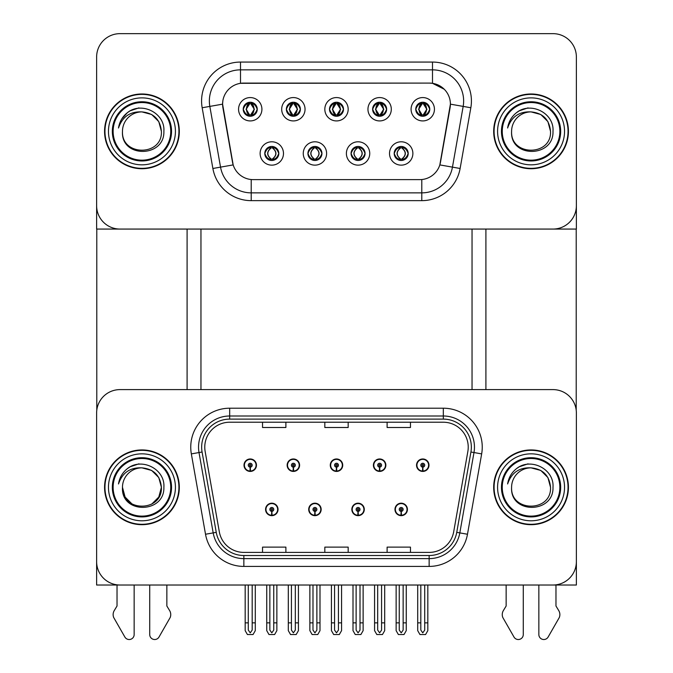 <?xml version="1.0" encoding="UTF-8"?>
<svg xmlns="http://www.w3.org/2000/svg" width="673" height="673" viewBox="0 0 673 673"><rect width="100%" height="100%" fill="white"/><g stroke="black" fill="none" stroke-linecap="round" stroke-linejoin="round"><path stroke-width="1.01" d="M265.574 509.427A6.225 6.225 0 0 0 271.799 515.653A6.225 6.225 0 0 0 278.033 509.427A6.225 6.225 0 0 0 271.799 503.194A6.225 6.225 0 0 0 265.574 509.427M308.705 509.427A6.225 6.225 0 0 0 314.93 515.653A6.225 6.225 0 0 0 321.164 509.427A6.225 6.225 0 0 0 314.93 503.194A6.225 6.225 0 0 0 308.705 509.427M351.836 509.427A6.225 6.225 0 0 0 358.07 515.653A6.225 6.225 0 0 0 364.295 509.427A6.225 6.225 0 0 0 358.07 503.194A6.225 6.225 0 0 0 351.836 509.427M373.406 465.203A6.225 6.225 0 0 0 379.631 471.428A6.225 6.225 0 0 0 385.856 465.203A6.225 6.225 0 0 0 379.631 458.969A6.225 6.225 0 0 0 373.406 465.203M330.275 465.203A6.225 6.225 0 0 0 336.5 471.428A6.225 6.225 0 0 0 342.725 465.203A6.225 6.225 0 0 0 336.5 458.969A6.225 6.225 0 0 0 330.275 465.203M287.144 465.203A6.225 6.225 0 0 0 293.369 471.428A6.225 6.225 0 0 0 299.594 465.203A6.225 6.225 0 0 0 293.369 458.969A6.225 6.225 0 0 0 287.144 465.203M244.005 465.203A6.225 6.225 0 0 0 250.238 471.428A6.225 6.225 0 0 0 256.463 465.203A6.225 6.225 0 0 0 250.238 458.969A6.225 6.225 0 0 0 244.005 465.203M394.967 509.427A6.225 6.225 0 0 0 401.201 515.653A6.225 6.225 0 0 0 407.426 509.427A6.225 6.225 0 0 0 401.201 503.194A6.225 6.225 0 0 0 394.967 509.427M416.537 465.203A6.225 6.225 0 0 0 422.762 471.428A6.225 6.225 0 0 0 428.995 465.203A6.225 6.225 0 0 0 422.762 458.969A6.225 6.225 0 0 0 416.537 465.203M576.374 585.022L576.374 412.961A23.353 23.353 0 0 0 553.013 389.608L119.987 389.608A23.353 23.353 0 0 0 96.626 412.961L96.626 585.022L576.374 585.022M472.042 229.064L472.042 389.608M200.958 229.064L200.958 389.608M329.492 109.245A7.008 7.008 0 0 0 336.5 116.252A7.008 7.008 0 0 0 343.508 109.245A7.008 7.008 0 0 0 336.5 102.237A7.008 7.008 0 0 0 329.492 109.245L329.56 109.245C330.939 105.434 332.765 103.549 335.019 103.592L334.54 102.523M324.823 109.245A11.677 11.677 0 0 0 336.5 120.93A11.677 11.677 0 0 0 348.177 109.245A11.677 11.677 0 0 0 336.5 97.568A11.677 11.677 0 0 0 324.823 109.245M351.062 153.469A7.008 7.008 0 0 0 358.07 160.477A7.008 7.008 0 0 0 365.069 153.469A7.008 7.008 0 0 0 358.07 146.462A7.008 7.008 0 0 0 351.062 153.469L351.121 153.469C352.45 157.238 354.276 159.131 356.589 159.131L357.413 159.131C352.778 155.354 352.778 151.585 357.413 147.808L356.589 147.808C354.318 147.757 352.492 149.65 351.121 153.469M346.385 153.469A11.677 11.677 0 0 0 358.07 165.146A11.677 11.677 0 0 0 369.746 153.469A11.677 11.677 0 0 0 358.07 141.793A11.677 11.677 0 0 0 346.385 153.469M372.623 109.245A7.008 7.008 0 0 0 379.631 116.252A7.008 7.008 0 0 0 386.639 109.245A7.008 7.008 0 0 0 379.631 102.237A7.008 7.008 0 0 0 372.623 109.245L372.691 109.245C374.07 105.434 375.896 103.549 378.15 103.592L377.671 102.523M367.954 109.245A11.677 11.677 0 0 0 379.631 120.93A11.677 11.677 0 0 0 391.307 109.245A11.677 11.677 0 0 0 379.631 97.568A11.677 11.677 0 0 0 367.954 109.245M415.754 109.245A7.008 7.008 0 0 0 422.762 116.252A7.008 7.008 0 0 0 429.769 109.245A7.008 7.008 0 0 0 422.762 102.237A7.008 7.008 0 0 0 415.754 109.245L415.821 109.245C417.201 105.434 419.027 103.549 421.281 103.592L420.802 102.523M411.085 109.245A11.677 11.677 0 0 0 422.762 120.93A11.677 11.677 0 0 0 434.438 109.245A11.677 11.677 0 0 0 422.762 97.568A11.677 11.677 0 0 0 411.085 109.245M286.361 109.245A7.008 7.008 0 0 0 293.369 116.252A7.008 7.008 0 0 0 300.377 109.245A7.008 7.008 0 0 0 293.369 102.237A7.008 7.008 0 0 0 286.361 109.245L286.429 109.245C287.808 105.434 289.626 103.549 291.889 103.592L291.409 102.523M281.693 109.245A11.677 11.677 0 0 0 293.369 120.93A11.677 11.677 0 0 0 305.046 109.245A11.677 11.677 0 0 0 293.369 97.568A11.677 11.677 0 0 0 281.693 109.245M243.231 109.245A7.008 7.008 0 0 0 250.238 116.252A7.008 7.008 0 0 0 257.246 109.245A7.008 7.008 0 0 0 250.238 102.237A7.008 7.008 0 0 0 243.231 109.245L243.298 109.245C244.678 105.434 246.495 103.549 248.749 103.592L248.278 102.523M238.562 109.245A11.677 11.677 0 0 0 250.238 120.93A11.677 11.677 0 0 0 261.915 109.245A11.677 11.677 0 0 0 250.238 97.568A11.677 11.677 0 0 0 238.562 109.245M264.792 153.469A7.008 7.008 0 0 0 271.799 160.477A7.008 7.008 0 0 0 278.807 153.469A7.008 7.008 0 0 0 271.799 146.462A7.008 7.008 0 0 0 264.792 153.469L264.859 153.469C266.188 157.238 268.005 159.131 270.319 159.131L271.152 159.131C266.516 155.354 266.516 151.585 271.152 147.808L270.319 147.808C268.047 147.757 266.23 149.65 264.859 153.469M260.123 153.469A11.677 11.677 0 0 0 271.799 165.146A11.677 11.677 0 0 0 283.484 153.469A11.677 11.677 0 0 0 271.799 141.793A11.677 11.677 0 0 0 260.123 153.469M307.931 153.469A7.008 7.008 0 0 0 314.93 160.477A7.008 7.008 0 0 0 321.938 153.469A7.008 7.008 0 0 0 314.93 146.462A7.008 7.008 0 0 0 307.931 153.469L307.99 153.469C309.319 157.238 311.136 159.131 313.45 159.131L314.283 159.131C309.647 155.354 309.647 151.585 314.283 147.808L313.45 147.808C311.178 147.757 309.361 149.65 307.99 153.469M303.254 153.469A11.677 11.677 0 0 0 314.93 165.146A11.677 11.677 0 0 0 326.615 153.469A11.677 11.677 0 0 0 314.93 141.793A11.677 11.677 0 0 0 303.254 153.469M394.193 153.469A7.008 7.008 0 0 0 401.201 160.477A7.008 7.008 0 0 0 408.208 153.469A7.008 7.008 0 0 0 401.201 146.462A7.008 7.008 0 0 0 394.193 153.469L394.252 153.469C395.581 157.238 397.406 159.131 399.72 159.131L400.544 159.131C395.909 155.354 395.909 151.585 400.544 147.808L399.72 147.808C397.449 147.757 395.623 149.65 394.252 153.469M389.516 153.469A11.677 11.677 0 0 0 401.201 165.146A11.677 11.677 0 0 0 412.877 153.469A11.677 11.677 0 0 0 401.201 141.793A11.677 11.677 0 0 0 389.516 153.469M222.595 104.113A21.023 21.023 0 0 0 222.914 107.756L232.53 162.26A21.023 21.023 0 0 0 253.225 179.632L419.775 179.632A21.023 21.023 0 0 0 440.47 162.26L450.086 107.756A21.023 21.023 0 0 0 429.382 83.09L243.618 83.09A21.023 21.023 0 0 0 222.595 104.113L222.83 100.992M96.626 57.003L96.626 229.064L576.374 229.064L576.374 57.003A23.353 23.353 0 0 0 553.013 33.65L119.987 33.65A23.353 23.353 0 0 0 96.626 57.003L96.626 205.711A23.353 23.353 0 0 0 119.987 229.064L553.013 229.064A23.353 23.353 0 0 0 576.374 205.711L576.374 57.003M104.567 487.311A37.368 37.368 0 0 0 141.936 524.679A37.368 37.368 0 0 0 179.312 487.311A37.368 37.368 0 0 0 141.936 449.943A37.368 37.368 0 0 0 104.567 487.311M493.688 487.311A37.368 37.368 0 0 0 531.064 524.679A37.368 37.368 0 0 0 568.433 487.311A37.368 37.368 0 0 0 531.064 449.943A37.368 37.368 0 0 0 493.688 487.311M204.769 447.141A24.918 24.918 0 0 1 229.686 422.223L443.314 422.223A24.918 24.918 0 0 1 467.853 451.465L453.686 531.813A24.918 24.918 0 0 1 429.147 552.398L243.853 552.398A24.918 24.918 0 0 1 219.314 531.813L205.147 451.465A24.918 24.918 0 0 1 204.769 447.141M201.656 447.141A28.03 28.03 0 0 0 202.077 452.004L216.252 532.351A28.03 28.03 0 0 0 243.853 555.511L429.147 555.511A28.03 28.03 0 0 0 456.748 532.351L470.923 452.004A28.03 28.03 0 0 0 443.314 419.111L229.686 419.111A28.03 28.03 0 0 0 201.656 447.141M191.342 453.896A38.925 38.925 0 0 1 229.686 408.208L443.314 408.208A38.925 38.925 0 0 1 481.658 453.896L467.483 534.244A38.925 38.925 0 0 1 429.147 566.414L243.853 566.414A38.925 38.925 0 0 1 205.517 534.244L191.342 453.896L199.015 452.55A31.143 31.143 0 0 1 229.686 415.998L443.314 415.998A31.143 31.143 0 0 1 473.985 452.55L459.819 532.89A31.143 31.143 0 0 1 429.147 558.624L243.853 558.624A31.143 31.143 0 0 1 213.181 532.89L199.015 452.55A31.143 31.143 0 0 1 198.543 447.141M553.013 389.608L119.987 389.608M96.626 412.961L96.626 561.661A23.353 23.353 0 0 0 119.987 585.022L553.013 585.022A23.353 23.353 0 0 0 576.374 561.661L576.374 412.961M324.823 422.223L324.823 427.498L348.177 427.498L348.177 422.223M262.537 422.223L262.537 427.498L285.89 427.498L285.89 422.223M387.11 422.223L387.11 427.498L410.463 427.498L410.463 422.223M348.177 552.398L348.177 547.124L324.823 547.124L324.823 552.398M285.89 552.398L285.89 547.124L262.537 547.124L262.537 552.398M410.463 552.398L410.463 547.124L387.11 547.124L387.11 552.398M104.567 131.361A37.368 37.368 0 0 0 141.936 168.73A37.368 37.368 0 0 0 179.312 131.361A37.368 37.368 0 0 0 141.936 93.984A37.368 37.368 0 0 0 104.567 131.361M493.688 131.361A37.368 37.368 0 0 0 531.064 168.73A37.368 37.368 0 0 0 568.433 131.361A37.368 37.368 0 0 0 531.064 93.984A37.368 37.368 0 0 0 493.688 131.361M240.505 62.067L432.495 62.067A38.925 38.925 0 0 1 470.831 107.756L460.122 168.486A38.925 38.925 0 0 1 421.786 200.647L251.214 200.647A38.925 38.925 0 0 1 212.878 168.486L202.169 107.756A38.925 38.925 0 0 1 240.505 62.067L240.505 69.849L432.495 69.849A31.143 31.143 0 0 1 463.167 106.401L452.458 167.131A31.143 31.143 0 0 1 421.786 192.865L251.214 192.865A31.143 31.143 0 0 1 220.542 167.131L209.833 106.401A31.143 31.143 0 0 1 240.505 69.849L240.505 83.317L429.382 83.09L432.495 83.317L444.247 89.24M419.775 179.632L253.225 179.632M470.831 107.756L450.405 104.155L439.831 164.902L460.122 168.486M212.878 168.486L233.169 164.902L222.595 104.155L209.833 106.401A31.143 31.143 0 0 1 209.362 100.992M440.47 162.26L440.344 162.916M232.656 162.916L232.53 162.26M553.013 33.65L119.987 33.65M403.144 585.022L403.144 630.088L401.201 632.864L399.249 630.088L399.249 622.861L396.136 622.861L396.136 630.643L398.382 634.538L404.01 634.538L406.256 630.643L406.256 585.022M401.116 511.371L400.94 515.257A5.838 5.838 0 0 1 395.362 509.427A5.838 5.838 0 0 1 401.201 503.581A5.838 5.838 0 0 1 407.039 509.427A5.838 5.838 0 0 1 401.453 515.257L401.285 511.371A1.943 1.943 0 0 0 403.144 509.427A1.943 1.943 0 0 0 401.201 507.476A1.943 1.943 0 0 0 399.249 509.427A1.943 1.943 0 0 0 401.116 511.371L401.167 510.201A0.782 0.782 0 0 1 400.418 509.427A0.782 0.782 0 0 1 401.201 508.645A0.782 0.782 0 0 1 401.974 509.427A0.782 0.782 0 0 1 401.234 510.201L401.285 511.371M396.136 585.022L396.136 622.861M399.249 585.022L399.249 622.861M403.144 622.861L406.256 622.861M424.713 585.022L424.713 630.088L422.762 632.864L420.818 630.088L420.818 622.861L417.706 622.861L417.706 630.643L419.952 634.538L425.58 634.538L427.826 630.643L427.826 585.022M422.678 467.146L422.509 471.033A5.838 5.838 0 0 1 416.924 465.203A5.838 5.838 0 0 1 422.762 459.365A5.838 5.838 0 0 1 428.6 465.203A5.838 5.838 0 0 1 423.014 471.033L422.846 467.146A1.943 1.943 0 0 0 424.713 465.203A1.943 1.943 0 0 0 422.762 463.251A1.943 1.943 0 0 0 420.818 465.203A1.943 1.943 0 0 0 422.678 467.146L422.728 465.977A0.782 0.782 0 0 1 421.988 465.203A0.782 0.782 0 0 1 422.762 464.42A0.782 0.782 0 0 1 423.544 465.203A0.782 0.782 0 0 1 422.795 465.977L422.846 467.146M417.706 585.022L417.706 622.861M420.818 585.022L420.818 622.861M424.713 622.861L427.826 622.861M360.013 585.022L360.013 630.088L358.07 632.864L356.118 630.088L356.118 622.861L353.005 622.861L353.005 630.643L355.251 634.538L360.879 634.538L363.126 630.643L363.126 585.022M357.977 511.371L357.809 515.257A5.838 5.838 0 0 1 352.223 509.427A5.838 5.838 0 0 1 358.07 503.581A5.838 5.838 0 0 1 363.908 509.427A5.838 5.838 0 0 1 358.322 515.257L358.154 511.371A1.943 1.943 0 0 0 360.013 509.427A1.943 1.943 0 0 0 358.07 507.476A1.943 1.943 0 0 0 356.118 509.427A1.943 1.943 0 0 0 357.977 511.371L358.036 510.201A0.782 0.782 0 0 1 357.287 509.427A0.782 0.782 0 0 1 358.07 508.645A0.782 0.782 0 0 1 358.844 509.427A0.782 0.782 0 0 1 358.103 510.201L358.154 511.371M353.005 585.022L353.005 622.861M356.118 585.022L356.118 622.861M360.013 622.861L363.126 622.861M316.882 585.022L316.882 630.088L314.93 632.864L312.987 630.088L312.987 622.861L309.874 622.861L309.874 630.643L312.121 634.538L317.749 634.538L319.995 630.643L319.995 585.022M314.846 511.371L314.678 515.257A5.838 5.838 0 0 1 309.092 509.427A5.838 5.838 0 0 1 314.93 503.581A5.838 5.838 0 0 1 320.777 509.427A5.838 5.838 0 0 1 315.191 515.257L315.023 511.371A1.943 1.943 0 0 0 316.882 509.427A1.943 1.943 0 0 0 314.93 507.476A1.943 1.943 0 0 0 312.987 509.427A1.943 1.943 0 0 0 314.846 511.371L314.897 510.201A0.782 0.782 0 0 1 314.156 509.427A0.782 0.782 0 0 1 314.93 508.645A0.782 0.782 0 0 1 315.713 509.427A0.782 0.782 0 0 1 314.964 510.201L315.023 511.371M309.874 585.022L309.874 622.861M312.987 585.022L312.987 622.861M316.882 622.861L319.995 622.861M273.751 585.022L273.751 630.088L271.799 632.864L269.856 630.088L269.856 622.861L266.744 622.861L266.744 630.643L268.99 634.538L274.618 634.538L276.864 630.643L276.864 585.022M271.715 511.371L271.547 515.257A5.838 5.838 0 0 1 265.961 509.427A5.838 5.838 0 0 1 271.799 503.581A5.838 5.838 0 0 1 277.638 509.427A5.838 5.838 0 0 1 272.06 515.257L271.884 511.371A1.943 1.943 0 0 0 273.751 509.427A1.943 1.943 0 0 0 271.799 507.476A1.943 1.943 0 0 0 269.856 509.427A1.943 1.943 0 0 0 271.715 511.371L271.766 510.201A0.782 0.782 0 0 1 271.026 509.427A0.782 0.782 0 0 1 271.799 508.645A0.782 0.782 0 0 1 272.582 509.427A0.782 0.782 0 0 1 271.833 510.201L271.884 511.371M266.744 585.022L266.744 622.861M269.856 585.022L269.856 622.861M273.751 622.861L276.864 622.861M381.574 585.022L381.574 630.088L379.631 632.864L377.688 630.088L377.688 622.861L374.575 622.861L374.575 630.643L376.821 634.538L382.449 634.538L384.695 630.643L384.695 585.022M379.547 467.146L379.379 471.033A5.838 5.838 0 0 1 373.793 465.203A5.838 5.838 0 0 1 379.631 459.365A5.838 5.838 0 0 1 385.469 465.203A5.838 5.838 0 0 1 379.883 471.033L379.715 467.146A1.943 1.943 0 0 0 381.574 465.203A1.943 1.943 0 0 0 379.631 463.251A1.943 1.943 0 0 0 377.688 465.203A1.943 1.943 0 0 0 379.547 467.146L379.597 465.977A0.782 0.782 0 0 1 378.857 465.203A0.782 0.782 0 0 1 379.631 464.42A0.782 0.782 0 0 1 380.413 465.203A0.782 0.782 0 0 1 379.665 465.977L379.715 467.146M374.575 585.022L374.575 622.861M377.688 585.022L377.688 622.861M381.574 622.861L384.695 622.861M338.443 585.022L338.443 630.088L336.5 632.864L334.557 630.088L334.557 622.861L331.436 622.861L331.436 630.643L333.69 634.538L339.31 634.538L341.564 630.643L341.564 585.022M336.416 467.146L336.248 471.033A5.838 5.838 0 0 1 330.662 465.203A5.838 5.838 0 0 1 336.5 459.365A5.838 5.838 0 0 1 342.338 465.203A5.838 5.838 0 0 1 336.752 471.033L336.584 467.146A1.943 1.943 0 0 0 338.443 465.203A1.943 1.943 0 0 0 336.5 463.251A1.943 1.943 0 0 0 334.557 465.203A1.943 1.943 0 0 0 336.416 467.146L336.466 465.977A0.782 0.782 0 0 1 335.718 465.203A0.782 0.782 0 0 1 336.5 464.42A0.782 0.782 0 0 1 337.282 465.203A0.782 0.782 0 0 1 336.534 465.977L336.584 467.146M331.436 585.022L331.436 622.861M334.557 585.022L334.557 622.861M338.443 622.861L341.564 622.861M295.312 585.022L295.312 630.088L293.369 632.864L291.426 630.088L291.426 622.861L288.305 622.861L288.305 630.643L290.551 634.538L296.179 634.538L298.425 630.643L298.425 585.022M293.285 467.146L293.117 471.033A5.838 5.838 0 0 1 287.531 465.203A5.838 5.838 0 0 1 293.369 459.365A5.838 5.838 0 0 1 299.207 465.203A5.838 5.838 0 0 1 293.621 471.033L293.453 467.146A1.943 1.943 0 0 0 295.312 465.203A1.943 1.943 0 0 0 293.369 463.251A1.943 1.943 0 0 0 291.426 465.203A1.943 1.943 0 0 0 293.285 467.146L293.335 465.977A0.782 0.782 0 0 1 292.587 465.203A0.782 0.782 0 0 1 293.369 464.42A0.782 0.782 0 0 1 294.143 465.203A0.782 0.782 0 0 1 293.403 465.977L293.453 467.146M288.305 585.022L288.305 622.861M291.426 585.022L291.426 622.861M295.312 622.861L298.425 622.861M252.182 585.022L252.182 630.088L250.238 632.864L248.287 630.088L248.287 622.861L245.174 622.861L245.174 630.643L247.42 634.538L253.048 634.538L255.294 630.643L255.294 585.022M250.154 467.146L249.986 471.033A5.838 5.838 0 0 1 244.4 465.203A5.838 5.838 0 0 1 250.238 459.365A5.838 5.838 0 0 1 256.077 465.203A5.838 5.838 0 0 1 250.491 471.033L250.322 467.146A1.943 1.943 0 0 0 252.182 465.203A1.943 1.943 0 0 0 250.238 463.251A1.943 1.943 0 0 0 248.287 465.203A1.943 1.943 0 0 0 250.154 467.146L250.205 465.977A0.782 0.782 0 0 1 249.456 465.203A0.782 0.782 0 0 1 250.238 464.42A0.782 0.782 0 0 1 251.012 465.203A0.782 0.782 0 0 1 250.272 465.977L250.322 467.146M245.174 585.022L245.174 622.861M248.287 585.022L248.287 622.861M252.182 622.861L255.294 622.861M402.404 160.376L401.848 159.131L402.681 159.131C404.953 159.181 406.77 157.289 408.141 153.461C406.803 149.692 404.986 147.808 402.681 147.808L403.152 146.739M402.404 146.563L401.848 147.808L402.681 147.808M401.848 159.131L402.202 160.401L401.613 159.131C406.374 155.354 406.374 151.585 401.621 147.808L402.202 146.537L401.621 147.808C406.542 151.585 406.542 155.354 401.613 159.131L401.848 159.131C406.484 155.354 406.484 151.585 401.848 147.808M400.78 159.131L400.191 160.401L400.78 159.131C395.859 155.354 395.859 151.585 400.78 147.808C396.018 151.585 396.018 155.354 400.78 159.131M400.544 147.808L399.989 146.563M429.769 109.245L429.702 109.245C428.356 105.476 426.539 103.592 424.251 103.592L423.418 103.592L426.951 109.245L423.418 114.906L424.251 114.906L424.722 115.975M421.559 102.346L422.106 103.592L421.281 103.592M423.191 103.592L423.191 103.592C427.532 103.735 427.666 114.183 423.182 114.906L423.763 116.185L423.191 114.906L426.808 109.245L423.191 103.592L423.771 102.313L423.182 103.592M429.702 109.245C428.306 113.089 426.48 114.982 424.251 114.906M422.106 103.592L418.581 109.245L422.106 114.906L421.281 114.906C419.094 115.049 417.277 113.165 415.821 109.245M422.106 114.906L418.715 109.245L422.341 103.592C417.992 103.735 417.857 114.183 422.35 114.906L421.559 116.151M96.786 229.064L96.786 410.269M187.094 229.064L187.094 389.608M485.906 229.064L485.906 389.608M576.214 229.064L576.214 410.269M359.273 160.376L358.717 159.131L359.55 159.131C361.822 159.181 363.639 157.289 365.01 153.461C363.672 149.692 361.855 147.808 359.55 147.808L360.021 146.739M359.273 146.563L358.717 147.808L359.55 147.808M358.717 147.808L358.717 147.808C363.353 151.585 363.353 155.354 358.717 159.131L359.071 160.401M358.717 159.131L358.49 159.131C363.243 155.354 363.243 151.585 358.49 147.808L359.071 146.537M357.641 159.131L357.06 160.401L357.649 159.131C352.728 155.354 352.728 151.585 357.649 147.808C352.888 151.585 352.888 155.354 357.641 159.131M357.413 147.808L356.858 146.563M316.142 160.376L315.587 159.131L316.411 159.131C318.691 159.181 320.508 157.289 321.879 153.461C320.541 149.692 318.716 147.808 316.411 147.808L316.89 146.739M316.142 146.563L315.587 147.808L316.411 147.808M315.587 159.131L315.94 160.401L315.351 159.131C320.112 155.354 320.112 151.585 315.359 147.808L315.94 146.537L315.359 147.808C320.272 151.585 320.272 155.354 315.351 159.131L315.587 159.131C320.222 155.354 320.222 151.585 315.587 147.808M313.727 146.563L314.51 147.808C309.757 151.585 309.757 155.354 314.51 159.131L313.929 160.401M314.283 147.808L313.929 146.537M273.011 160.376L272.456 159.131L273.28 159.131C275.551 159.181 277.377 157.289 278.748 153.461C277.411 149.692 275.585 147.808 273.28 147.808L273.76 146.739M273.011 146.563L272.456 147.808L273.28 147.808M272.456 159.131L272.809 160.401L272.22 159.131C276.982 155.354 276.982 151.585 272.22 147.808L272.809 146.537L272.22 147.808C277.141 151.585 277.141 155.354 272.22 159.131L272.456 159.131C277.091 155.354 277.091 151.585 272.456 147.808M271.379 159.131L270.798 160.401L271.387 159.131C266.458 155.354 266.458 151.585 271.387 147.808C266.626 151.585 266.626 155.354 271.379 159.131M271.152 147.808L270.596 146.563M386.639 109.245L386.571 109.245C385.225 105.476 383.408 103.592 381.111 103.592L380.287 103.592L383.82 109.245L380.287 114.906L381.111 114.906L381.591 115.975M378.428 102.346L378.975 103.592L378.15 103.592M380.052 103.592L380.052 103.592C384.401 103.735 384.535 114.183 380.052 114.906L380.632 116.185L380.052 114.906L383.677 109.245L380.052 103.592L380.64 102.313L380.052 103.592M386.571 109.245C385.175 113.089 383.349 114.982 381.111 114.906M378.975 103.592L375.441 109.245L378.975 114.906L378.15 114.906C375.963 115.049 374.138 113.165 372.691 109.245M378.428 116.151L379.21 114.906L375.584 109.245L379.21 103.592L378.621 102.313M378.975 114.906L378.621 116.185M343.508 109.245L343.44 109.245C342.094 105.476 340.269 103.592 337.981 103.592L337.156 103.592L340.689 109.245L337.156 114.906L337.981 114.906L338.46 115.975M335.289 102.346L335.844 103.592L335.019 103.592M336.921 103.592L336.921 103.592C341.27 103.735 341.404 114.183 336.921 114.906L337.501 116.185L336.921 114.906L340.546 109.245L336.921 103.592L337.51 102.313L336.921 103.592M343.44 109.245C342.035 113.089 340.218 114.982 337.981 114.906M335.844 103.592L332.311 109.245L335.844 114.906L335.019 114.906C332.832 115.049 331.007 113.165 329.56 109.245M335.844 114.906L332.454 109.245L336.079 103.592C331.73 103.735 331.596 114.183 336.079 114.906L335.289 116.151M300.377 109.245L300.309 109.245C298.963 105.476 297.138 103.592 294.85 103.592L294.025 103.592L297.559 109.245L294.025 114.906L294.85 114.906L295.329 115.975M292.158 102.346L292.713 103.592L291.889 103.592M294.379 116.185L293.79 114.906L297.416 109.245L293.79 103.592L294.379 102.313M300.309 109.245C298.905 113.089 297.087 114.982 294.85 114.906M292.713 103.592L289.18 109.245L292.713 114.906L291.889 114.906C289.693 115.049 287.876 113.165 286.429 109.245M292.713 114.906L289.323 109.245L292.948 103.592C288.599 103.735 288.465 114.183 292.948 114.906L292.158 116.151M257.246 109.245L257.179 109.245C255.833 105.476 254.007 103.592 251.719 103.592L250.894 103.592L254.419 109.245L250.894 114.906L251.719 114.906L252.198 115.975M249.027 102.346L249.582 103.592L248.749 103.592M250.659 103.592L250.659 103.592C255.008 103.735 255.143 114.183 250.65 114.906L251.239 116.185L250.659 114.906L254.285 109.245L250.659 103.592L251.239 102.313L250.65 103.592M257.179 109.245C255.774 113.089 253.957 114.982 251.719 114.906M249.582 103.592L246.049 109.245L249.582 114.906L248.749 114.906C246.562 115.049 244.745 113.165 243.298 109.245M249.582 114.906L246.192 109.245L249.809 103.592C245.468 103.735 245.334 114.183 249.818 114.906L249.027 116.151M149.726 585.022L149.726 634.546A4.972 4.972 0 0 0 159.005 637.037L170.185 617.511A7.782 7.782 0 0 0 169.621 610.571L166.854 606.003L166.854 585.022M117.026 585.022L117.026 606.003L114.259 610.571A7.782 7.782 0 0 0 113.695 617.511L124.875 637.037A4.972 4.972 0 0 0 134.154 634.546L134.154 585.022M538.846 585.022L538.846 634.546A4.972 4.972 0 0 0 548.125 637.037L559.305 617.511A7.782 7.782 0 0 0 558.741 610.571L555.974 606.003L555.974 585.022M506.146 585.022L506.146 606.003L503.379 610.571A7.782 7.782 0 0 0 502.815 617.511L513.995 637.037A4.972 4.972 0 0 0 523.274 634.546L523.274 585.022M170.749 487.311A28.804 28.804 0 0 1 141.936 516.115A28.804 28.804 0 0 1 113.131 487.311A28.804 28.804 0 0 1 141.936 458.506A28.804 28.804 0 0 1 170.749 487.311M104.954 487.311A36.981 36.981 0 0 1 141.936 450.33A36.981 36.981 0 0 1 178.917 487.311A36.981 36.981 0 0 1 141.936 524.292A36.981 36.981 0 0 1 104.954 487.311M141.936 467.853C153.764 469.005 160.25 475.491 161.402 487.311C162.597 512.422 121.283 512.422 122.478 487.311L125.085 497.044L132.211 504.17L125.085 497.044L122.478 487.311A19.467 19.467 0 0 1 141.936 467.853L151.669 470.452L158.794 477.578L161.402 487.311L158.794 477.578L151.669 470.452L141.936 467.853L151.669 470.452L158.794 477.578L161.402 487.311L158.794 477.578L151.669 470.452L141.936 467.853C130.158 467.289 122.343 472.665 118.498 483.963C119.491 477.679 122.461 472.564 127.416 468.61C141.465 457.135 165.314 468.988 163.876 487.311C164.776 513.726 120.753 514.34 122.478 487.311C121.283 512.422 162.597 512.422 161.402 487.311L158.794 497.044L151.669 504.17L158.794 497.044L161.402 487.311L158.794 497.044L151.669 504.17M161.402 487.311C162.597 512.422 121.283 512.422 122.478 487.311M127.399 468.627L130.099 466.81L138.924 463.832M170.749 131.361A28.804 28.804 0 0 1 141.936 160.166A28.804 28.804 0 0 1 113.131 131.361A28.804 28.804 0 0 1 141.936 102.548A28.804 28.804 0 0 1 170.749 131.361M104.954 131.361A36.981 36.981 0 0 1 141.936 94.38A36.981 36.981 0 0 1 178.917 131.361A36.981 36.981 0 0 1 141.936 168.343A36.981 36.981 0 0 1 104.954 131.361M141.936 111.895C130.158 111.331 122.343 116.707 118.498 128.013C119.491 121.729 122.461 116.606 127.416 112.652C141.465 101.177 165.314 113.039 163.876 131.361C164.776 157.776 120.753 158.391 122.478 131.361C121.283 156.464 162.597 156.464 161.402 131.361C162.597 156.464 121.283 156.464 122.478 131.361C121.283 156.464 162.597 156.464 161.402 131.361C162.597 156.464 121.283 156.464 122.478 131.361A19.467 19.467 0 0 1 141.936 111.895L151.669 114.503L158.794 121.628L161.402 131.361L158.794 121.628L151.669 114.503L141.936 111.895L151.669 114.503L158.794 121.628L161.402 131.361L158.794 121.628L151.669 114.503L141.936 111.895C153.764 113.047 160.25 119.533 161.402 131.361M127.399 112.677L130.099 110.852L138.924 107.873M121.771 118.953L127.416 112.652M559.869 487.311A28.804 28.804 0 0 1 531.064 516.115A28.804 28.804 0 0 1 502.251 487.311A28.804 28.804 0 0 1 531.064 458.506A28.804 28.804 0 0 1 559.869 487.311M494.083 487.311A36.981 36.981 0 0 1 531.064 450.33A36.981 36.981 0 0 1 568.046 487.311A36.981 36.981 0 0 1 531.064 524.292A36.981 36.981 0 0 1 494.083 487.311M531.064 467.853C519.278 467.289 511.463 472.665 507.619 483.963C508.611 477.679 511.581 472.564 516.536 468.61C530.585 457.135 554.434 468.988 552.996 487.311C553.896 513.726 509.873 514.34 511.598 487.311C510.403 512.422 551.717 512.422 550.522 487.311C551.717 512.422 510.403 512.422 511.598 487.311C510.403 512.422 551.717 512.422 550.522 487.311C551.717 512.422 510.403 512.422 511.598 487.311A19.467 19.467 0 0 1 531.064 467.853L540.789 470.452L547.915 477.578L550.522 487.311L547.915 477.578L540.789 470.452L531.064 467.853L540.789 470.452L547.915 477.578L550.522 487.311L547.915 477.578L540.789 470.452L531.064 467.853C542.884 469.005 549.37 475.491 550.522 487.311M516.519 468.627L519.22 466.81L528.044 463.832M559.869 131.361A28.804 28.804 0 0 1 531.064 160.166A28.804 28.804 0 0 1 502.251 131.361A28.804 28.804 0 0 1 531.064 102.548A28.804 28.804 0 0 1 559.869 131.361M494.083 131.361A36.981 36.981 0 0 1 531.064 94.38A36.981 36.981 0 0 1 568.046 131.361A36.981 36.981 0 0 1 531.064 168.343A36.981 36.981 0 0 1 494.083 131.361M531.064 111.895C519.278 111.331 511.463 116.707 507.619 128.013C508.611 121.729 511.581 116.606 516.536 112.652C530.585 101.177 554.434 113.039 552.996 131.361C553.896 157.776 509.873 158.391 511.598 131.361C510.403 156.464 551.717 156.464 550.522 131.361C551.717 156.464 510.403 156.464 511.598 131.361C510.403 156.464 551.717 156.464 550.522 131.361C551.717 156.464 510.403 156.464 511.598 131.361A19.467 19.467 0 0 1 531.064 111.895L540.789 114.503L547.915 121.628L550.522 131.361L547.915 121.628L540.789 114.503L531.064 111.895L540.789 114.503L547.915 121.628L550.522 131.361L547.915 121.628L540.789 114.503L531.064 111.895C542.884 113.047 549.37 119.533 550.522 131.361M516.519 112.677L519.22 110.852L528.044 107.873M443.314 408.208L443.314 419.111M199.015 452.55L202.077 452.004M243.853 566.414L243.853 555.511M429.147 555.511L429.147 566.414M456.748 532.351L467.483 534.244M205.517 534.244L216.252 532.351M470.923 452.004L481.658 453.896M229.686 408.208L229.686 419.111M432.495 62.067L432.495 83.317M421.786 179.531L421.786 200.647M251.214 200.647L251.214 179.531M202.169 107.756L209.833 106.401M400.94 515.257A5.838 5.838 0 0 1 395.362 509.427M422.509 471.033A5.838 5.838 0 0 1 416.924 465.203M357.809 515.257A5.838 5.838 0 0 1 352.223 509.427M314.678 515.257A5.838 5.838 0 0 1 309.092 509.427M271.547 515.257A5.838 5.838 0 0 1 265.961 509.427M379.379 471.033A5.838 5.838 0 0 1 373.793 465.203M336.248 471.033A5.838 5.838 0 0 1 330.662 465.203M293.117 471.033A5.838 5.838 0 0 1 287.531 465.203M249.986 471.033A5.838 5.838 0 0 1 244.4 465.203M402.681 159.131L403.152 160.199M399.72 147.808L399.24 146.739M399.72 159.131L399.24 160.199M399.989 160.376L400.544 159.131M424.251 103.592L424.722 102.523M423.973 102.346L423.418 103.592M421.761 102.313L422.341 103.592L421.761 102.313M423.973 116.151L423.418 114.906M421.281 114.906L420.802 115.975M421.761 116.185L422.341 114.906L421.761 116.185M359.55 159.131L360.021 160.199M356.589 147.808L356.11 146.739M356.589 159.131L356.11 160.199M356.858 160.376L357.413 159.131M316.411 159.131L316.89 160.199M313.45 147.808L312.979 146.739M313.45 159.131L312.979 160.199M313.727 160.376L314.283 159.131M273.28 159.131L273.76 160.199M270.319 147.808L269.848 146.739M270.319 159.131L269.848 160.199M270.596 160.376L271.152 159.131M381.111 103.592L381.591 102.523M380.842 102.346L380.287 103.592M380.842 116.151L380.287 114.906M378.15 114.906L377.671 115.975M337.981 103.592L338.46 102.523M337.711 102.346L337.156 103.592M335.491 102.313L336.079 103.592L335.499 102.313M337.711 116.151L337.156 114.906M335.019 114.906L334.54 115.975M335.491 116.185L336.079 114.906L335.499 116.185M294.85 103.592L295.329 102.523M294.572 102.346L294.025 103.592M292.36 102.313L292.948 103.592L292.368 102.313M294.572 116.151L294.025 114.906M291.889 114.906L291.409 115.975M292.36 116.185L292.948 114.906L292.368 116.185M251.719 103.592L252.198 102.523M251.441 102.346L250.894 103.592M249.229 102.313L249.809 103.592L249.237 102.313M251.441 116.151L250.894 114.906M248.749 114.906L248.278 115.975M249.229 116.185L249.809 114.906L249.237 116.185M171.548 487.311A29.604 29.604 0 0 1 141.936 516.914A29.604 29.604 0 0 1 112.332 487.311A29.604 29.604 0 0 1 141.936 457.707A29.604 29.604 0 0 1 171.548 487.311M108.462 487.311A33.482 33.482 0 0 1 141.936 453.838A33.482 33.482 0 0 1 175.417 487.311A33.482 33.482 0 0 1 141.936 520.793A33.482 33.482 0 0 1 108.462 487.311M171.548 131.361A29.604 29.604 0 0 1 141.936 160.965A29.604 29.604 0 0 1 112.332 131.361A29.604 29.604 0 0 1 141.936 101.758A29.604 29.604 0 0 1 171.548 131.361M108.462 131.361A33.482 33.482 0 0 1 141.936 97.879A33.482 33.482 0 0 1 175.417 131.361A33.482 33.482 0 0 1 141.936 164.835A33.482 33.482 0 0 1 108.462 131.361M560.668 487.311A29.604 29.604 0 0 1 531.064 516.914A29.604 29.604 0 0 1 501.452 487.311A29.604 29.604 0 0 1 531.064 457.707A29.604 29.604 0 0 1 560.668 487.311M497.583 487.311A33.482 33.482 0 0 1 531.064 453.838A33.482 33.482 0 0 1 564.538 487.311A33.482 33.482 0 0 1 531.064 520.793A33.482 33.482 0 0 1 497.583 487.311M560.668 131.361A29.604 29.604 0 0 1 531.064 160.965A29.604 29.604 0 0 1 501.452 131.361A29.604 29.604 0 0 1 531.064 101.758A29.604 29.604 0 0 1 560.668 131.361M497.583 131.361A33.482 33.482 0 0 1 531.064 97.879A33.482 33.482 0 0 1 564.538 131.361A33.482 33.482 0 0 1 531.064 164.835A33.482 33.482 0 0 1 497.583 131.361M359.062 160.401L358.482 159.131C363.412 155.354 363.412 151.585 358.482 147.808L359.062 146.537M313.938 160.401L314.518 159.131C309.588 155.354 309.588 151.585 314.518 147.808L313.938 146.537M378.63 102.313L379.219 103.592C374.861 103.735 374.726 114.183 379.219 114.906L378.63 116.185M294.37 102.313L293.781 103.592C298.139 103.735 298.274 114.183 293.781 114.906L294.37 116.185"/></g></svg>
